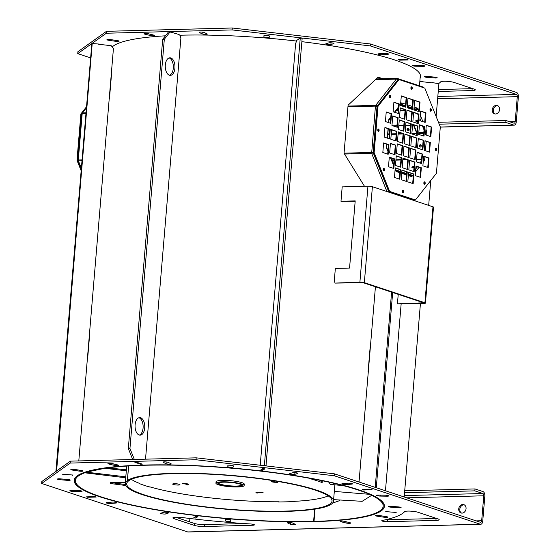 <?xml version="1.0" encoding="UTF-8"?>
<svg xmlns="http://www.w3.org/2000/svg" width="560" height="560" viewBox="0 0 560 560"><rect width="100%" height="100%" fill="white"/><g stroke="black" fill="none" stroke-linecap="round" stroke-linejoin="round"><path stroke-width="0.84" d="M189.63 521.871L189.91 518.49M404.551 492.716L474.852 490.861L482.86 493.521A1.953 1.078 -91.5 0 1 483.77 495.796L481.677 520.737A1.953 1.078 -91.5 0 1 480.655 522.333A1.953 1.078 -91.5 0 1 480.445 522.305L334.404 473.83L196.189 457.835L70.392 461.146L41.811 481.544L41.65 483.462L187.684 531.937A3.906 2.156 88.5 0 0 188.111 532L480.711 524.286A3.906 2.156 -91.5 0 1 480.284 524.223L334.243 475.748L196.028 459.753L70.231 463.071L41.65 483.462M466.06 508.704A4.389 3.591 108.4 0 1 461.02 512.967A4.389 3.591 108.4 0 1 458.997 507.668A4.389 3.591 108.4 0 1 463.785 504.63A4.389 3.591 108.4 0 1 466.06 508.704M404.712 490.791L475.013 488.943L483.021 491.603A3.906 2.156 -91.5 0 1 484.834 496.146L482.741 521.094A3.906 2.156 -91.5 0 1 480.711 524.286M461.573 513.093A4.389 3.591 108.4 0 1 460.068 508.025A4.389 3.591 108.4 0 1 464.303 504.861M175.616 517.223L194.334 523.432A7.322 1.197 -175.2 0 0 204.435 524.601L244.244 523.551M385.756 519.722A3.661 0.595 -175.2 0 0 387.597 519.771L436.079 518.497A7.322 1.197 -175.2 0 0 436.646 518.476M229.061 465.129A2.702 0.441 -175.2 0 0 232.183 465.395M226.548 519.337A2.702 0.441 -175.2 0 0 229.67 519.603M384.202 505.827A155.659 25.424 -175.2 0 0 384.37 505.379M74.361 479.353A155.659 25.424 -175.2 0 0 74.452 479.822M252.756 525.245A3.661 0.595 -175.2 0 0 254.401 524.888A3.661 0.595 -175.2 0 0 250.32 523.95A177.618 29.008 4.8 0 1 182.133 517.531A7.322 1.197 -175.2 0 0 172.9 517.916A7.322 1.197 -175.2 0 0 174.097 518.686L194.173 525.35A7.322 1.197 -175.2 0 0 204.274 526.519L252.756 525.245L252.84 524.258M387.436 521.696L435.918 520.415A7.322 1.197 -175.2 0 0 439.201 519.701A7.322 1.197 -175.2 0 0 438.004 518.924L417.928 512.26A7.322 1.197 -175.2 0 0 410.228 511.119A7.322 1.197 -175.2 0 0 404.607 511.665A177.618 29.008 4.8 0 1 382.277 520.471A3.661 0.595 -175.2 0 0 381.78 520.723A3.661 0.595 -175.2 0 0 383.677 521.409A3.661 0.595 -175.2 0 0 387.436 521.696L387.597 519.771M72.828 475.034L62.384 474.194L72.828 475.034M94.983 496.65L86.45 496.874L87.647 497.273L96.187 497.049L94.983 496.65M195.811 516.32L193.739 517.797L195.881 518.042L197.953 516.565L195.811 516.32M385.742 511.616L396.186 512.456L385.742 511.616M363.587 490L372.12 489.776L370.916 489.377L362.383 489.601L363.587 490L363.622 489.566M262.759 470.33L264.831 468.86L262.689 468.608L260.617 470.085L262.759 470.33L262.85 469.266M79.261 471.107A2.702 0.441 -175.2 0 0 83.006 471.009A2.702 0.441 -175.2 0 0 81.361 470.463L74.592 469.441A2.702 0.441 -175.2 0 0 70.84 469.532A2.702 0.441 -175.2 0 0 72.485 470.085L79.261 471.107L79.338 470.155M168.728 513.051A2.702 0.441 -175.2 0 0 168.945 512.897A2.702 0.441 -175.2 0 0 166.803 512.281A2.702 0.441 -175.2 0 0 163.765 512.295L160.895 513.177A2.702 0.441 -175.2 0 0 160.685 513.324A2.702 0.441 -175.2 0 0 162.827 513.94A2.702 0.441 -175.2 0 0 165.865 513.926L168.756 512.715M379.309 515.543A2.702 0.441 -175.2 0 0 375.564 515.641A2.702 0.441 -175.2 0 0 377.209 516.187L383.978 517.216A2.702 0.441 -175.2 0 0 387.723 517.118A2.702 0.441 -175.2 0 0 386.078 516.565L379.309 515.543M289.842 473.606A2.702 0.441 -175.2 0 0 289.625 473.753A2.702 0.441 -175.2 0 0 291.767 474.369A2.702 0.441 -175.2 0 0 294.805 474.355L297.675 473.473A2.702 0.441 -175.2 0 0 297.885 473.326A2.702 0.441 -175.2 0 0 295.743 472.71A2.702 0.441 -175.2 0 0 292.705 472.724L289.842 473.606M227.822 466.599A2.702 0.441 -175.2 0 0 230.489 467.264A2.702 0.441 -175.2 0 0 233.212 467.054A2.702 0.441 -175.2 0 0 233.212 467.047L233.268 465.843A2.702 0.441 -175.2 0 0 230.601 465.178A2.702 0.441 -175.2 0 0 227.878 465.395L227.822 466.599L227.927 465.318M67.508 480.347A2.702 0.441 -175.2 0 0 70.224 480.13A2.702 0.441 -175.2 0 0 67.55 479.465L60.193 478.856A2.702 0.441 -175.2 0 0 57.477 479.066A2.702 0.441 -175.2 0 0 60.151 479.738L67.508 480.347L67.578 479.465M230.748 520.051A2.702 0.441 -175.2 0 0 228.081 519.386A2.702 0.441 -175.2 0 0 225.358 519.603L225.302 520.807A2.702 0.441 -175.2 0 0 227.969 521.472A2.702 0.441 -175.2 0 0 230.692 521.255L230.748 520.051M391.062 506.303A2.702 0.441 -175.2 0 0 388.346 506.52A2.702 0.441 -175.2 0 0 391.02 507.185L398.377 507.801A2.702 0.441 -175.2 0 0 401.093 507.584A2.702 0.441 -175.2 0 0 398.419 506.912L391.062 506.303M113.855 465.255A2.702 0.441 -175.2 0 0 116.781 465.591A2.702 0.441 -175.2 0 0 118.468 465.325A2.702 0.441 -175.2 0 0 117.698 464.947L112.539 463.659A2.702 0.441 -175.2 0 0 109.613 463.323A2.702 0.441 -175.2 0 0 107.919 463.589A2.702 0.441 -175.2 0 0 108.696 463.967L113.855 465.255L113.96 464.016M115.927 503.048A2.702 0.441 -175.2 0 0 116.732 502.803A2.702 0.441 -175.2 0 0 115.094 502.25A2.702 0.441 -175.2 0 0 112.14 502.103L106.904 502.523A2.702 0.441 -175.2 0 0 106.099 502.768A2.702 0.441 -175.2 0 0 107.737 503.314A2.702 0.441 -175.2 0 0 110.691 503.468L115.927 503.048L115.976 502.425M344.715 521.402A2.702 0.441 -175.2 0 0 341.789 521.059A2.702 0.441 -175.2 0 0 340.102 521.325A2.702 0.441 -175.2 0 0 340.872 521.71L346.031 522.991A2.702 0.441 -175.2 0 0 348.957 523.334A2.702 0.441 -175.2 0 0 350.651 523.061A2.702 0.441 -175.2 0 0 349.874 522.683L344.715 521.402M342.643 483.609A2.702 0.441 -175.2 0 0 341.838 483.854A2.702 0.441 -175.2 0 0 343.476 484.4A2.702 0.441 -175.2 0 0 346.43 484.547L351.666 484.127A2.702 0.441 -175.2 0 0 352.471 483.882A2.702 0.441 -175.2 0 0 350.833 483.336A2.702 0.441 -175.2 0 0 347.879 483.189L342.643 483.609M168.259 462.399A2.702 0.441 -175.2 0 0 165.256 461.881A2.702 0.441 -175.2 0 0 163.058 462.133A2.702 0.441 -175.2 0 0 163.261 462.322L166.019 463.673A2.702 0.441 -175.2 0 0 169.015 464.184A2.702 0.441 -175.2 0 0 171.213 463.932A2.702 0.441 -175.2 0 0 171.017 463.743L168.259 462.399M71.54 490.469A2.702 0.441 -175.2 0 0 69.86 490.742A2.702 0.441 -175.2 0 0 73.57 491.456L80.381 491.561A2.702 0.441 -175.2 0 0 82.068 491.295A2.702 0.441 -175.2 0 0 78.358 490.574L71.54 490.469M290.311 524.251A2.702 0.441 -175.2 0 0 293.307 524.769A2.702 0.441 -175.2 0 0 295.505 524.517A2.702 0.441 -175.2 0 0 295.309 524.328L292.551 522.984A2.702 0.441 -175.2 0 0 289.555 522.466A2.702 0.441 -175.2 0 0 287.357 522.718A2.702 0.441 -175.2 0 0 287.553 522.907L290.311 524.251L290.458 522.543M387.03 496.181A2.702 0.441 -175.2 0 0 388.71 495.915A2.702 0.441 -175.2 0 0 385 495.194L378.189 495.089A2.702 0.441 -175.2 0 0 376.502 495.355A2.702 0.441 -175.2 0 0 380.212 496.076L387.03 496.181L387.093 495.369M315.196 521.591A155.659 25.424 -175.2 0 0 384.398 506.352A155.659 25.424 -175.2 0 0 231.413 467.992A155.659 25.424 -175.2 0 0 74.172 480.298A155.659 25.424 -175.2 0 0 154.329 509.537A155.659 25.424 -175.2 0 0 313.775 521.626L315.203 521.542M142.324 464.135L136.717 462.273L134.89 462.322L140.497 464.184L142.324 464.135M474.852 490.861L475.013 488.943M70.392 461.146L70.231 463.071M196.189 457.835L196.028 459.753M334.404 473.83L334.243 475.748M72.415 474.985L72.387 475.349M87.689 496.846L87.647 497.273M195.972 516.978L195.881 518.042M395.773 512.407L395.738 512.771M140.553 463.547L140.497 464.184M314.16 521.423L314.146 521.57A155.414 25.382 4.8 0 1 154.714 509.558A155.414 25.382 4.8 0 1 74.41 480.319A155.414 25.382 4.8 0 1 231.406 468.034A155.414 25.382 4.8 0 1 384.16 506.331A155.414 25.382 4.8 0 1 314.559 521.556L314.02 521.381L315.056 509.103M111.279 74.151A155.414 25.382 -175.2 0 1 111.538 73.969L109.48 98.434A155.414 25.382 -175.2 0 0 109.221 98.616M89.502 333.473A155.414 25.382 -175.2 0 1 89.761 333.291L87.71 357.756A155.414 25.382 -175.2 0 0 87.451 357.938M291.424 93.646A155.414 25.382 -175.2 0 0 291.375 93.639L293.433 69.174A155.414 25.382 -175.2 0 1 293.475 69.174M269.647 352.968A155.414 25.382 -175.2 0 0 269.598 352.961L271.656 328.496A155.414 25.382 -175.2 0 1 271.705 328.503M368.277 371.924A155.414 25.382 -175.2 0 0 368.081 371.861L370.132 347.396A155.414 25.382 -175.2 0 1 370.335 347.459M383.376 78.729A155.414 25.382 -175.2 0 0 377.972 77.259L348.089 105.196L344.05 153.279L364.483 186.291M156.982 322.728L154.931 347.193A155.414 25.382 -175.2 0 0 154.924 347.193M178.759 63.406L176.708 87.871A155.414 25.382 -175.2 0 0 176.701 87.871M314.643 509.166L313.614 521.388A154.441 25.221 4.8 0 1 155.183 509.453A154.441 25.221 4.8 0 1 75.383 480.403A154.441 25.221 4.8 0 1 231.392 468.188A154.441 25.221 4.8 0 1 383.187 506.247A154.441 25.221 4.8 0 1 314.02 521.381M271.691 328.664A154.441 25.221 -175.2 0 0 271.642 328.657L269.612 352.961M382.557 78.75A154.441 25.221 -175.2 0 0 377.79 77.448M313.614 521.388L314.146 521.57M90.636 57.911L77.742 53.627L106.33 33.236L232.127 29.918L370.342 45.913L516.376 94.388A1.953 1.078 -91.5 0 1 517.286 96.663L515.193 121.611A1.953 1.078 -91.5 0 1 514.171 123.207A1.953 1.078 -91.5 0 1 513.961 123.172L505.946 120.512L438.459 122.29M492.261 109.767A4.389 3.591 108.4 0 1 497.301 105.504A4.389 3.591 108.4 0 1 499.324 110.803A4.389 3.591 108.4 0 1 494.536 113.841A4.389 3.591 108.4 0 1 492.261 109.767M77.742 53.627L77.903 51.709L106.491 31.318L232.288 28L370.503 43.995L516.537 92.47A3.906 2.156 -91.5 0 1 518.35 97.02L516.257 121.961A3.906 2.156 -91.5 0 1 514.227 125.153A3.906 2.156 -91.5 0 1 513.8 125.09L505.785 122.43L439.215 124.187M495.089 113.967A4.389 3.591 108.4 0 1 493.332 110.124A4.389 3.591 108.4 0 1 497.819 105.728M438.627 83.622A177.618 29.008 -175.2 0 0 440.699 81.83A7.322 1.197 4.8 0 1 446.327 81.284A7.322 1.197 4.8 0 1 454.02 82.425L474.096 89.089A7.322 1.197 4.8 0 1 475.3 89.866A7.322 1.197 4.8 0 1 472.01 90.58L438.242 91.469M296.877 40.271L299.173 38.822M398.482 59.766L407.015 59.542L408.212 59.941L399.679 60.165L398.482 59.766M421.96 81.69L431.998 82.824M98.609 44.268L108.647 45.402M269.304 37.219L269.304 37.219A2.702 0.441 4.8 0 1 266.581 37.436A2.702 0.441 4.8 0 1 263.914 36.771L263.97 35.567A2.702 0.441 4.8 0 1 263.97 35.56A2.702 0.441 4.8 0 1 266.693 35.35A2.702 0.441 4.8 0 1 269.36 36.015L269.304 37.219M427.119 77.357A2.702 0.441 4.8 0 1 424.438 76.685A2.702 0.441 4.8 0 1 427.154 76.475L434.511 77.084A2.702 0.441 4.8 0 1 437.185 77.749A2.702 0.441 4.8 0 1 434.469 77.966L427.119 77.357L427.189 76.475M117.453 40.628A2.702 0.441 4.8 0 1 119.098 41.181A2.702 0.441 4.8 0 1 115.353 41.272L108.584 40.25A2.702 0.441 4.8 0 1 106.939 39.704A2.702 0.441 4.8 0 1 110.684 39.606L117.453 40.628M330.897 44.52A2.702 0.441 4.8 0 1 327.866 44.534A2.702 0.441 4.8 0 1 325.724 43.918A2.702 0.441 4.8 0 1 325.934 43.771L328.797 42.889A2.702 0.441 4.8 0 1 331.835 42.875A2.702 0.441 4.8 0 1 333.977 43.491A2.702 0.441 4.8 0 1 333.767 43.645L330.897 44.52L331.044 42.805M207.109 33.915A2.702 0.441 4.8 0 1 207.312 34.097A2.702 0.441 4.8 0 1 205.114 34.349A2.702 0.441 4.8 0 1 202.118 33.838L199.353 32.487A2.702 0.441 4.8 0 1 199.157 32.298A2.702 0.441 4.8 0 1 201.355 32.053A2.702 0.441 4.8 0 1 204.351 32.564L207.109 33.915M416.304 66.241A2.702 0.441 4.8 0 1 412.601 65.527A2.702 0.441 4.8 0 1 414.281 65.254L421.099 65.359A2.702 0.441 4.8 0 1 424.802 66.08A2.702 0.441 4.8 0 1 423.122 66.346L416.304 66.241L416.388 65.289M144.788 34.139A2.702 0.441 4.8 0 1 144.011 33.754A2.702 0.441 4.8 0 1 145.705 33.488A2.702 0.441 4.8 0 1 148.631 33.824L153.79 35.112A2.702 0.441 4.8 0 1 154.567 35.49A2.702 0.441 4.8 0 1 152.873 35.756A2.702 0.441 4.8 0 1 149.947 35.42L144.788 34.139L144.844 33.509M383.978 53.354A2.702 0.441 4.8 0 1 386.925 53.501A2.702 0.441 4.8 0 1 388.563 54.047A2.702 0.441 4.8 0 1 387.758 54.292L382.522 54.712A2.702 0.441 4.8 0 1 379.568 54.565A2.702 0.441 4.8 0 1 377.93 54.019A2.702 0.441 4.8 0 1 378.735 53.774L383.978 53.354M112.224 46.921A155.659 25.424 4.8 0 1 165.438 35.812M179.844 35.224A155.659 25.424 4.8 0 1 296.275 41.02M301.875 41.678A155.659 25.424 4.8 0 1 420.497 76.517A155.659 25.424 4.8 0 1 420.133 77.917M172.025 32.459L178.318 34.307M472.745 88.641A7.322 1.197 4.8 0 1 472.171 88.662L438.403 89.551M268.275 35.567A2.702 0.441 4.8 0 1 265.16 35.294M420.462 75.551A155.659 25.424 4.8 0 1 420.294 75.999M505.946 120.512L505.785 122.43M370.342 45.913L370.503 43.995M232.127 29.918L232.288 28M106.33 33.236L106.491 31.318M399.679 60.165L399.714 59.738M172.977 32.494L168.525 31.885L162.687 39.312L128.324 448.518L132.636 459.319L133.168 459.494M139.321 435.064A8.785 4.858 88.5 0 0 143.136 426.426A8.785 4.858 88.5 0 0 139.006 417.795A8.785 4.858 88.5 0 0 138.866 417.753M169.533 75.271A8.785 4.858 88.5 0 0 173.348 66.633A8.785 4.858 88.5 0 0 169.218 58.002A8.785 4.858 88.5 0 0 169.078 57.953M145.523 459.172L180.901 37.87L179.767 35.028L178.325 34.272M170.149 31.843L164.311 39.27L129.948 448.476L134.26 459.277L134.792 459.452M140.63 417.753A8.785 4.858 88.5 0 0 139.671 417.606A8.785 4.858 88.5 0 0 135.051 426.51A8.785 4.858 88.5 0 0 140.133 435.162A8.785 4.858 88.5 0 0 144.76 427.119A8.785 4.858 88.5 0 0 140.63 417.753M170.842 57.953A8.785 4.858 88.5 0 0 169.883 57.813A8.785 4.858 88.5 0 0 165.263 66.717A8.785 4.858 88.5 0 0 170.345 75.369A8.785 4.858 88.5 0 0 174.972 67.326A8.785 4.858 88.5 0 0 170.842 57.953M132.636 459.319L134.26 459.277M128.324 448.518L129.948 448.476M162.687 39.312L164.311 39.27M99.141 44.072L92.211 43.533L56.588 470.995M56.322 470.967L55.923 471.247L91.819 43.813L92.211 43.533M78.799 460.929L113.442 48.412L111.258 45.738L108.661 45.171M196.742 516.425L195.895 517.034L194.957 516.929M432.019 82.593L438.9 83.65L436.142 116.487M430.766 180.481L428.68 205.394M420.434 303.52L404.194 496.993M422.492 81.494L419.832 81.459M298.851 38.787L300.258 38.045L302.162 38.269L265.979 465.913M300.258 38.045L264.369 465.479L266.273 465.703M261.835 469.217L262.773 469.322L263.62 468.72M260.218 465.241L295.624 43.61L296.891 40.124M359.037 482.006L375.431 286.776M391.601 292.145L375.228 487.13L376.299 487.487L375.613 487.508M392.672 292.502L376.299 487.487M375.228 487.13L374.542 487.151M397.432 303.835L424.004 303.422A3.22 0.525 -175.2 0 0 425.446 303.107A3.22 0.525 -175.2 0 0 424.921 302.771L364.343 282.66A3.22 0.525 -175.2 0 0 359.898 282.149L334.936 283.094L363.125 282.695L423.703 302.799L397.432 303.835L398.23 294.35M425.446 303.107L433.503 207.165A3.22 0.525 -175.2 0 0 432.978 206.822L372.4 186.718A3.22 0.525 -175.2 0 0 367.955 186.2L342.188 186.879L340.984 201.271L355.18 201.187M340.984 201.271L355.208 200.9L349.566 268.058L335.342 268.436L334.138 282.828M414.666 200.403A1.169 0.812 -141.8 0 0 414.771 200.298A1.169 0.812 -141.8 0 0 414.89 200.011M424.053 183.96A1.218 0.672 88.5 0 0 424.004 182.273A1.218 0.672 -91.5 0 1 424.053 183.96M435.554 150.192A1.218 0.672 88.5 0 0 435.512 148.505A1.218 0.672 -91.5 0 1 435.715 149.583A1.218 0.672 -91.5 0 1 435.554 150.192M376.397 78.911L396.907 78.372A1.169 0.959 -71.6 0 1 397.18 78.414L423.241 87.066A1.169 0.959 108.4 0 1 423.829 87.794M430.192 110.824A1.218 0.672 88.5 0 0 430.15 109.137A1.218 0.672 -91.5 0 1 430.353 110.215A1.218 0.672 -91.5 0 1 430.192 110.824M397.831 79.863L397.782 79.499A1.169 0.959 -71.6 0 0 397.18 78.414M397.299 79.513A0.588 0.476 -71.6 0 0 396.858 78.946L396.802 78.932A1.169 0.651 88.5 0 0 396.676 78.911A1.169 0.651 88.5 0 0 396.319 79.114A1.169 0.812 38.2 0 1 397.684 80.052L377.055 106.295A1.169 0.812 -141.8 0 0 375.697 105.357A1.169 0.651 88.5 0 0 375.438 106.113L377.055 106.295L398.048 79.583L397.299 79.513M411.103 88.921A1.218 0.672 88.5 0 0 411.061 87.234A1.218 0.672 -91.5 0 1 411.103 88.921M376.495 106.176A0.588 0.406 -141.8 0 0 375.886 105.84L375.697 105.357L396.319 79.114L375.676 79.66M389.473 97.307A1.218 0.672 88.5 0 0 389.431 95.62A1.218 0.672 -91.5 0 1 389.634 96.698A1.218 0.672 -91.5 0 1 389.473 97.307M344.575 154.042L371.665 153.328A1.169 0.539 -21.8 0 0 373.163 152.635L371.546 152.446A1.169 0.651 88.5 0 0 371.665 153.328L375.438 106.113L347.949 106.834M388.472 192.052A1.169 0.959 -71.6 0 0 388.654 191.457L373.163 152.635L371.868 152.558M377.972 131.075A1.218 0.672 88.5 0 0 377.923 129.388A1.218 0.672 -91.5 0 1 377.972 131.075M415.429 199.997L436.422 173.285L440.314 126.945L424.823 88.123L399.028 79.562L378.028 106.274L374.136 152.607L389.634 191.429L415.429 199.997L388.654 191.457A1.169 0.539 158.2 0 1 388.052 191.912M371.931 152.992L373.163 152.635L377.055 106.295L373.163 152.635L388.654 191.457L414.722 200.109A1.169 0.959 108.4 0 1 414.533 200.704M383.334 170.443A1.218 0.672 88.5 0 0 383.285 168.756A1.218 0.672 -91.5 0 1 383.334 170.443M402.423 192.346A1.218 0.672 88.5 0 0 402.374 190.659A1.218 0.672 -91.5 0 1 402.423 192.346M401.275 103.852L402.297 103.11L405.608 104.209M416.479 109.998L417.865 109.032L418.747 111.244M417.886 121.499A1.218 0.847 38.2 0 1 416.353 120.176M413.427 174.545L412.23 176.064L410.851 175.161M412.811 167.818A1.218 0.567 158.2 0 1 413.693 167.468M399.854 172.711L396.543 171.612L395.955 170.583L395.864 171.164M399.931 171.85L395.647 170.632M412.153 167.804A1.218 0.567 158.2 0 1 414.064 166.971A1.218 0.567 158.2 0 0 412.237 167.671A1.218 0.567 158.2 0 0 412.153 167.804M417.858 121.786A1.218 0.847 38.2 0 1 416.591 121.436A1.218 0.847 38.2 0 1 416.129 120.267A1.218 0.847 38.2 0 0 416.171 120.855A1.218 0.847 38.2 0 0 417.858 121.786M401.163 104.265A1.169 0.651 -91.5 0 1 401.177 104.272L405.482 105.7L401.513 104.384L401.562 103.803M414.099 107.023L416.934 107.968L415.576 109.046L413.973 108.514L415.912 109.158A1.169 0.651 -91.5 0 1 416.339 109.648L416.843 110.915L416.801 109.83M408.415 174.671L410.34 175.308L411.761 176.666L412.23 176.064L411.306 175.308M387.933 151.284L386.547 148.323L386.771 144.151M395.185 168.777L395.619 170.548L395.136 169.344M423.346 160.335L424.151 160.909L423.199 162.12M425.95 129.304L426.657 131.061L425.782 131.341M416.542 110.159L417.865 109.032L417.515 108.157L417.025 108.171L417.375 109.046M401.513 104.384L402.297 103.11L401.716 102.914L400.533 105.105M388.836 119.539L390.831 116.767M388.976 119.364L388.78 122.668M411.747 176.078L411.383 176.54M424.914 156.807L424.704 159.271L424.221 159.285L423.885 160.629M426.237 131.243L426.426 132.986L426.916 132.972L426.72 135.261M399.028 79.562L398.538 79.576L377.545 106.281L373.653 152.621L389.144 191.443L373.653 152.621L377.545 106.281L398.538 79.576L398.048 79.583M416.934 107.968L417.515 108.157M426.657 131.061L426.916 132.972L425.257 133.308M423.486 158.683L424.704 159.271L424.151 160.909M396.543 171.612L395.619 170.548M402.612 190.358A1.218 0.672 -91.5 0 1 403.074 191.485A1.218 0.672 -91.5 0 1 402.668 192.633A1.218 0.672 88.5 0 0 403.074 191.485A1.218 0.672 88.5 0 0 402.612 190.358M383.523 168.455A1.218 0.672 -91.5 0 1 383.985 169.582A1.218 0.672 -91.5 0 1 383.586 170.73A1.218 0.672 88.5 0 0 383.985 169.582A1.218 0.672 88.5 0 0 383.523 168.455M378.161 129.087A1.218 0.672 -91.5 0 1 378.623 130.214A1.218 0.672 -91.5 0 1 378.224 131.362A1.218 0.672 88.5 0 0 378.623 130.214A1.218 0.672 88.5 0 0 378.161 129.087M424.242 181.972A1.218 0.672 -91.5 0 1 424.704 183.099A1.218 0.672 -91.5 0 1 424.305 184.247A1.218 0.672 88.5 0 0 424.704 183.099A1.218 0.672 88.5 0 0 424.242 181.972M411.299 86.933A1.218 0.672 -91.5 0 1 411.754 88.06A1.218 0.672 -91.5 0 1 411.355 89.208A1.218 0.672 88.5 0 0 411.754 88.06A1.218 0.672 88.5 0 0 411.299 86.933M430.836 110.201A1.218 0.672 -91.5 0 1 430.444 111.111A1.218 0.672 88.5 0 0 430.843 109.963A1.218 0.672 88.5 0 0 430.381 108.836A1.218 0.672 -91.5 0 1 430.836 110.201M436.198 149.569A1.218 0.672 -91.5 0 1 435.806 150.479A1.218 0.672 88.5 0 0 436.205 149.331A1.218 0.672 88.5 0 0 435.743 148.204A1.218 0.672 -91.5 0 1 436.198 149.569M390.117 96.684A1.218 0.672 -91.5 0 1 389.725 97.594A1.218 0.672 88.5 0 0 390.124 96.446A1.218 0.672 88.5 0 0 389.662 95.319A1.218 0.672 -91.5 0 1 390.117 96.684M378.028 106.274L377.055 106.295M374.136 152.607L373.163 152.635M389.634 191.429L388.654 191.457M424.62 160.307L424.13 160.321M424.221 159.285L423.451 158.662M427 131.936L426.517 131.943M420.259 147.119A1.218 0.994 108.4 0 1 420.98 144.935M420.077 147.119A1.218 0.994 108.4 0 1 420.833 144.83A1.218 0.994 108.4 0 0 420.077 147.119M419.279 145.95A1.218 0.994 108.4 0 1 420.679 144.767A1.218 0.994 108.4 0 1 419.916 147.077A1.218 0.994 108.4 0 1 419.279 145.95M408.457 174.146L410.466 174.797L411.614 173.46M413.259 171.367L413.749 170.737M415.828 168.091L417.06 166.53M419.825 163.009L421.435 160.965M414.05 167.167A1.218 0.567 158.2 0 1 412.86 167.811A1.218 0.567 158.2 0 1 411.929 167.615A1.218 0.567 158.2 0 1 412.048 167.188A1.218 0.567 158.2 0 1 413.084 166.558A1.218 0.567 158.2 0 1 414.099 166.586M421.365 161.777L420.28 163.163L421.365 161.777M417.515 166.677L415.765 168.903L417.515 166.677M411.11 174.825L410.837 175.175A1.169 0.651 -91.5 0 1 410.508 175.378M395.626 169.876L399.973 171.325M401.786 171.927L406.651 173.544M423.78 133L418.768 133.133M423.808 132.671L418.796 132.804M416.941 132.734L413.945 125.216L413.679 125.545L416.731 133.182L411.887 133.308M413.679 125.545L412.538 125.573M410.676 125.622L405.657 125.755M403.795 125.804L398.783 125.937M396.921 125.986L393.631 126.07M409.108 129.528A1.218 0.847 38.2 0 1 409.052 130.305A1.218 0.847 38.2 0 1 407.568 130.214A1.218 0.847 38.2 0 1 407.134 128.8A1.218 0.847 38.2 0 1 408.163 128.632A1.218 0.847 38.2 0 1 409.108 129.528M413.945 125.216L412.566 125.251M410.704 125.3L405.685 125.433M403.823 125.482L398.811 125.615M396.942 125.664L392.721 125.769M409.15 130.116A1.218 0.847 38.2 0 1 407.834 129.885A1.218 0.847 38.2 0 1 407.295 128.653A1.218 0.847 38.2 0 0 407.834 129.885A1.218 0.847 38.2 0 0 409.15 130.116M386.512 147.245L386.911 148.253M405.433 106.274L401.128 104.846L400.505 105.427M398.419 108.073L395.017 112.413M390.74 117.852L388.815 120.351M416.388 110.768L415.863 109.739L413.924 109.095M412.111 108.493L407.246 106.876M407.295 106.302L412.16 107.919L407.295 106.302M424.039 129.934L422.45 125.951M420.413 120.841L419.902 119.574M418.369 115.724L417.606 113.813M423.815 132.587L418.803 132.72M417.844 121.961A1.218 0.847 38.2 0 1 416.822 122.066A1.218 0.847 38.2 0 1 415.912 121.191A1.218 0.847 38.2 0 1 415.968 120.407A1.218 0.847 38.2 0 1 416.962 120.232A1.218 0.847 38.2 0 1 417.921 121.086M418.061 113.96L418.439 114.912L418.061 113.96M419.972 118.762L420.861 120.988L419.972 118.762M422.905 126.105L424.109 129.122L422.905 126.105M409.185 129.871A1.218 0.847 38.2 0 1 408.093 129.556A1.218 0.847 38.2 0 1 407.526 128.569M389.837 97.65A1.218 0.672 88.5 0 0 389.97 97.671A1.218 0.672 88.5 0 0 390.614 96.432A1.218 0.672 88.5 0 0 389.907 95.235A1.218 0.672 88.5 0 0 389.263 96.348A1.218 0.672 88.5 0 0 389.837 97.65M402.787 192.689A1.218 0.672 88.5 0 0 402.92 192.71A1.218 0.672 88.5 0 0 403.557 191.471A1.218 0.672 88.5 0 0 402.85 190.274A1.218 0.672 88.5 0 0 402.213 191.387A1.218 0.672 88.5 0 0 402.787 192.689M383.698 170.786A1.218 0.672 88.5 0 0 383.831 170.807A1.218 0.672 88.5 0 0 384.475 169.568A1.218 0.672 88.5 0 0 383.768 168.371A1.218 0.672 88.5 0 0 383.124 169.484A1.218 0.672 88.5 0 0 383.698 170.786M378.539 129.024A1.218 0.672 88.5 0 0 378.406 129.003A1.218 0.672 88.5 0 0 377.762 130.242A1.218 0.672 88.5 0 0 378.469 131.439A1.218 0.672 88.5 0 0 379.113 130.326A1.218 0.672 88.5 0 0 378.539 129.024M424.62 181.902A1.218 0.672 88.5 0 0 424.487 181.881A1.218 0.672 88.5 0 0 423.843 183.12A1.218 0.672 88.5 0 0 424.55 184.324A1.218 0.672 88.5 0 0 425.194 183.204A1.218 0.672 88.5 0 0 424.62 181.902M411.67 86.863A1.218 0.672 88.5 0 0 411.537 86.842A1.218 0.672 88.5 0 0 410.893 88.081A1.218 0.672 88.5 0 0 411.6 89.285A1.218 0.672 88.5 0 0 412.244 88.165A1.218 0.672 88.5 0 0 411.67 86.863M430.759 108.766A1.218 0.672 88.5 0 0 430.626 108.745A1.218 0.672 88.5 0 0 429.982 109.984A1.218 0.672 88.5 0 0 430.689 111.188A1.218 0.672 88.5 0 0 431.333 110.068A1.218 0.672 88.5 0 0 430.759 108.766M436.121 148.134A1.218 0.672 88.5 0 0 435.988 148.113A1.218 0.672 88.5 0 0 435.344 149.352A1.218 0.672 88.5 0 0 436.051 150.556A1.218 0.672 88.5 0 0 436.695 149.436A1.218 0.672 88.5 0 0 436.121 148.134M429.051 151.956L429.842 142.527L424.977 140.91M427.756 167.44L428.547 158.011L423.675 156.401M423.528 135.996L424.319 126.574L419.454 124.957M421.225 163.478L422.016 154.049L417.144 152.439M422.38 149.737L423.171 140.315L418.299 138.698M420.07 177.212L420.861 167.79L415.989 166.173M388.99 138.656L389.781 129.234L384.916 127.617M387.688 154.14L388.479 144.718L383.614 143.101M396.823 127.134L397.614 117.705L392.742 116.095M394.513 154.609L395.304 145.187L390.439 143.57M395.668 140.875L396.459 131.446L391.594 129.829M393.358 168.35L394.149 158.928L389.284 157.311M418.719 111.538L419.51 102.116L414.645 100.499M417.711 123.536L418.502 114.107L413.637 112.497M416.71 135.527L417.501 126.105L412.629 124.488M415.702 147.518L416.493 138.096L411.621 136.479M414.694 159.516L415.485 150.087L410.613 148.47M413.686 171.507L414.477 162.085L409.605 160.468M412.678 183.498L413.469 174.076L408.604 172.459M405.363 107.107L406.161 97.685L401.289 96.068M404.362 119.105L405.153 109.676L400.281 108.059M403.354 131.096L404.145 121.667L399.273 120.057M402.346 143.087L403.137 133.665L398.265 132.048M401.338 155.078L402.129 145.656L397.264 144.039M400.33 167.076L401.121 157.647L396.256 156.037M399.322 179.067L400.113 169.645L395.248 168.028M412.041 109.326L412.832 99.904L407.967 98.287M411.033 121.317L411.831 111.895L406.959 110.278M410.032 133.308L410.823 123.886L405.951 122.269M409.024 145.306L409.815 135.877L404.943 134.267M408.016 157.297L408.807 147.875L403.935 146.258M407.008 169.288L407.799 159.866L402.934 158.249M406 181.286L406.791 171.857L401.926 170.24M430.353 136.465L431.144 127.043L426.279 125.426M390.292 123.172L391.083 113.743L386.211 112.133M424.683 122.262L425.474 112.833L420.609 111.216M397.978 113.393L398.769 103.971L393.897 102.354M424.991 140.742L424.186 150.339L429.527 152.11L430.332 142.513L424.991 140.742M423.689 156.226L422.884 165.823L428.225 167.594L429.03 158.004L423.689 156.226M419.468 124.789L418.663 134.379L424.004 136.157L424.809 126.56L419.468 124.789M417.158 152.264L416.353 161.861L421.694 163.632L422.499 154.042L417.158 152.264M418.313 138.53L417.508 148.12L422.849 149.891L423.654 140.301L418.313 138.53M416.01 166.005L415.198 175.602L420.546 177.373L421.351 167.776L416.01 166.005M390.271 129.22L384.93 127.442L384.125 137.039L389.466 138.81L390.271 129.22L389.781 129.234M388.969 144.704L383.628 142.933L382.823 152.523L388.164 154.301L388.969 144.704L388.479 144.718M398.104 117.698L392.756 115.92L391.951 125.517L397.292 127.288L398.104 117.698L397.614 117.705M395.794 145.173L390.453 143.402L389.648 152.992L394.989 154.77L395.794 145.173L395.304 145.187M396.949 131.432L391.608 129.661L390.796 139.258L396.144 141.029L396.949 131.432L396.459 131.446M394.639 158.914L389.298 157.136L388.493 166.733L393.834 168.504L394.639 158.914L394.149 158.928M420 102.102L414.659 100.331L413.854 109.928L419.195 111.699L420 102.102L419.51 102.116M418.992 114.1L413.651 112.322L412.846 121.919L418.187 123.69L418.992 114.1L418.502 114.107M417.984 126.091L412.643 124.32L411.838 133.91L417.179 135.688L417.984 126.091L417.501 126.105M416.976 138.082L411.635 136.311L410.83 145.908L416.171 147.679L416.976 138.082L416.493 138.096M415.975 150.073L410.627 148.302L409.822 157.899L415.163 159.67L415.975 150.073L415.485 150.087M414.967 162.071L409.626 160.3L408.814 169.89L414.162 171.661L414.967 162.071L414.477 162.085M413.959 174.062L408.618 172.291L407.813 181.881L413.154 183.659L413.959 174.062L413.469 174.076M406.644 97.671L401.303 95.9L400.498 105.49L405.839 107.268L406.644 97.671L406.161 97.685M405.636 109.662L400.295 107.891L399.49 117.488L404.831 119.259L405.636 109.662L405.153 109.676M404.628 121.66L399.287 119.882L398.482 129.479L403.823 131.25L404.628 121.66L404.145 121.667M403.627 133.651L398.279 131.88L397.474 141.47L402.815 143.248L403.627 133.651L403.137 133.665M402.619 145.642L397.278 143.871L396.473 153.468L401.814 155.239L402.619 145.642L402.129 145.656M401.611 157.64L396.27 155.862L395.465 165.459L400.806 167.23L401.611 157.64L401.121 157.647M400.603 169.631L395.262 167.86L394.457 177.45L399.798 179.221L400.603 169.631L400.113 169.645M413.322 99.89L407.981 98.112L407.176 107.709L412.517 109.48L413.322 99.89L412.832 99.904M412.314 111.881L406.973 110.11L406.168 119.7L411.509 121.478L412.314 111.881L411.831 111.895M411.306 123.872L405.965 122.101L405.16 131.698L410.501 133.469L411.306 123.872L410.823 123.886M410.298 135.87L404.957 134.092L404.152 143.689L409.493 145.46L410.298 135.87L409.815 135.877M409.297 147.861L403.949 146.09L403.144 155.68L408.492 157.458L409.297 147.861L408.807 147.875M408.289 159.852L402.948 158.081L402.143 167.678L407.484 169.449L408.289 159.852L407.799 159.866M407.281 171.843L401.94 170.072L401.135 179.669L406.476 181.44L407.281 171.843L406.791 171.857M425.488 134.855L430.829 136.626L431.634 127.029L426.293 125.258L425.488 134.855M390.761 123.326L391.573 113.736L386.225 111.958L385.42 121.555L390.761 123.326M419.818 120.645L425.159 122.416L425.964 112.819L420.623 111.048L419.818 120.645M398.447 113.554L399.252 103.957L393.911 102.186L393.106 111.776L398.447 113.554M429.842 142.527L430.332 142.513M428.547 158.011L429.03 158.004M424.319 126.574L424.809 126.56M422.016 154.049L422.499 154.042M423.171 140.315L423.654 140.301M420.861 167.79L421.351 167.776M431.144 127.043L431.634 127.029M391.083 113.743L391.573 113.736M425.474 112.833L425.964 112.819M398.769 103.971L399.252 103.957M81.998 160.783L78.414 160.881A1.169 0.651 -91.5 0 1 78.295 160.006L77.959 160.244A1.169 0.539 -21.8 0 0 77.847 160.65A1.169 0.539 -21.8 0 0 78.414 160.881L81.368 168.273M77.959 160.244L77.476 160.258L81.249 169.708L77.476 160.258L81.368 113.918L77.476 160.258L76.986 160.265L80.878 113.932L86.534 106.736M81.851 113.904L82.187 113.666A1.169 0.651 -91.5 0 1 82.446 112.91A1.169 0.812 -141.8 0 0 81.907 113.155A1.169 0.812 -141.8 0 0 81.795 113.701M80.878 113.932L81.809 113.358L81.648 113.911M81.158 170.723L76.986 160.265M293.426 69.335L291.389 93.639M186.536 484.722L188.496 484.512A3.22 0.525 -175.2 0 0 188.566 484.414A3.22 0.525 -175.2 0 0 186.004 483.679L183.134 483.595L185.71 483.889L187.103 484.295L186.55 484.554M256.459 492.373L255.927 492.751L257.355 492.919L259.952 492.485L262.528 492.779L260.253 492.275A3.22 0.525 -175.2 0 0 256.459 492.373M273.777 481.208L271.81 481.418A3.22 0.525 -175.2 0 0 271.747 481.516A3.22 0.525 -175.2 0 0 274.309 482.244L277.172 482.335L273.203 481.635L273.784 481.11M293.972 501.55L293.909 501.361A102.788 16.786 -175.2 0 0 328.195 495.859M316.001 480.431A103.992 16.982 -175.2 0 0 311.794 479.136L311.731 479.136M131.341 479.332A102.788 16.786 -175.2 0 0 139.825 483.525L139.454 483.616M149.002 486.829L149.975 486.899A102.788 16.786 -175.2 0 0 278.467 501.767L279.566 501.949M179.354 484.302A3.661 0.595 -175.2 0 0 175.287 483.721A3.661 0.595 -175.2 0 0 172.662 484.078A3.661 0.595 -175.2 0 0 176.26 484.981A3.661 0.595 -175.2 0 0 179.956 484.687A3.661 0.595 -175.2 0 0 179.354 484.302M244.132 485.59L244.258 484.148A14.154 2.31 -175.2 0 0 241.941 482.65A14.154 2.31 -175.2 0 0 226.205 480.417A14.154 2.31 -175.2 0 0 216.055 481.782L215.936 483.217A14.154 2.31 4.8 0 1 230.23 482.097A14.154 2.31 4.8 0 1 244.132 485.59A14.154 2.31 4.8 0 1 243.782 486.038A14.154 2.31 4.8 0 1 228.361 486.57A14.154 2.31 4.8 0 1 215.936 483.217M274.085 481.145L272.461 480.956L271.677 481.516A2.534 0.413 -175.2 0 0 271.621 481.593A2.534 0.413 -175.2 0 0 273.637 482.167L277.781 482.37L273.434 481.628L274.085 481.145M263.06 492.877L259.581 492.198A2.534 0.413 -175.2 0 0 256.592 492.275L255.808 492.835L257.425 493.024L258.034 492.59L263.081 492.604M186.228 484.785L187.845 484.974L188.636 484.407A2.534 0.413 -175.2 0 0 188.685 484.337A2.534 0.413 -175.2 0 0 186.669 483.756L182.525 483.56L186.872 484.295L186.228 484.785M321.146 482.216L321.265 480.802A103.992 16.982 -175.2 0 0 319.781 480.249M311.829 478.709L311.794 479.136M218.176 482.993A12.201 1.995 -175.2 0 0 218.071 483.07A12.201 1.995 -175.2 0 0 229.866 486.388A12.201 1.995 -175.2 0 0 242.053 485.079A12.201 1.995 -175.2 0 0 230.468 482.44A12.201 1.995 -175.2 0 0 218.176 482.993M218.421 482.86A11.711 1.911 -175.2 0 0 218.407 482.944A11.711 1.911 -175.2 0 0 229.915 485.828A11.711 1.911 -175.2 0 0 241.745 484.904A11.711 1.911 -175.2 0 0 241.738 484.82M128.639 465.955L127.407 480.543L128.842 480.711A103.033 16.828 4.8 0 1 240.583 476.497A103.033 16.828 4.8 0 1 332.038 500.99A103.033 16.828 4.8 0 1 227.955 509.138A103.033 16.828 4.8 0 1 126.693 483.742A103.033 16.828 4.8 0 1 128.793 480.746L127.358 480.578A104.496 17.066 -175.2 0 0 125.237 483.623A104.496 17.066 -175.2 0 0 227.934 509.376A104.496 17.066 -175.2 0 0 333.494 501.109A104.496 17.066 -175.2 0 0 240.744 476.273A104.496 17.066 -175.2 0 0 127.407 480.543M128.59 465.955L127.358 480.578M311.493 478.646L311.458 479.052A104.496 17.066 -175.2 0 1 322.14 482.601L322.273 481.019A104.496 17.066 -175.2 0 0 320.789 480.452M278.159 501.767L278.145 501.956A103.033 16.828 4.8 0 0 294.399 501.529L294.42 501.333M139.391 483.357L139.37 483.581A103.033 16.828 4.8 0 0 150.052 487.13L150.073 486.927M322.273 481.019L321.244 481.04M126.658 466.69L126.791 469.861L107.849 467.852M126.637 466.69L126.616 467.138M126.791 469.861L126.7 470.82L104.636 468.293M125.804 476.833L86.562 472.185M87.192 471.989L104.699 468.307M125.72 477.792L84.784 472.801M125.293 484.491L110.369 482.531L125.328 482.538M125.685 485.499L110.236 483.497L110.369 482.531M332.556 503.104L339.829 500.556M333.62 499.632L362.173 501.312L371.644 495.334M334.761 486.36L334.691 486.864M334.866 484.967L334.649 487.347M334.313 491.407L369.439 494.319M329.119 482.223L330.197 484.365L343.28 485.632M483.77 495.796L406.7 497.826M481.677 520.737L476.168 520.884M482.86 493.521L404.306 495.593M187.684 531.937L480.284 524.223M174.209 517.356L174.097 518.686M194.334 523.432L194.173 525.35M204.435 524.601L204.274 526.519M436.079 518.497L435.918 520.415M72.555 469.266L72.485 470.085M166.005 512.211L165.865 513.926M377.279 515.375L377.209 516.187M384.062 516.264L383.978 517.216M294.952 472.64L294.805 474.355M60.228 478.856L60.151 479.738M225.407 519.526L225.302 520.807M391.097 506.31L391.02 507.185M398.447 506.919L398.377 507.801M108.745 463.344L108.696 463.967M110.796 502.215L110.691 503.468M340.928 521.08L340.872 521.71M346.136 521.752L346.031 522.991M346.535 483.294L346.43 484.547M351.715 483.511L351.666 484.127M166.166 461.958L166.019 463.673M73.647 490.504L73.57 491.456M80.451 490.749L80.381 491.561M380.296 495.124L380.212 496.076M509.684 121.751L515.193 121.611M437.633 98.763L517.286 96.663M437.822 96.46L516.376 94.388M440.307 127.029L513.8 125.09M472.01 90.58L472.171 88.662M263.914 36.771L264.019 35.483M434.469 77.966L434.546 77.084M115.353 41.272L115.437 40.327M108.584 40.25L108.654 39.438M202.118 33.838L202.258 32.123M423.122 66.346L423.192 65.534M149.947 35.42L150.052 34.181M387.758 54.292L387.814 53.676M382.522 54.712L382.627 53.459M423.241 302.652L423.199 303.156M367.955 186.2L359.898 282.149M372.4 186.718L364.343 282.66M432.978 206.822L424.921 302.771M375.844 79.485L396.55 78.939M348.012 106.085L375.697 105.357M344.057 153.174L371.546 152.446M386.911 191.534L371.665 153.328M393.603 165.494L390.495 157.71M411.187 176.47L408.345 175.532M406.532 174.93L401.667 173.313M419.174 167.23L415.513 171.892M420.28 115.094L422.905 121.667M407.421 104.811L412.286 106.428M394.415 112.21L398.51 106.995M400.596 104.342L401.247 103.516M387.282 138.089L388.073 128.66M388.584 122.605L388.773 120.309M426.216 141.323L425.425 150.745M423.745 133.441L418.733 133.567M416.864 133.616L411.852 133.749M403.109 133.98L398.097 134.113M396.228 134.162L391.216 134.295M389.354 134.344L387.793 134.386M421.589 159.089L416.577 159.222M414.715 159.271L414.022 159.292M406.651 159.488L402.822 159.586M400.953 159.635L395.941 159.768M394.079 159.817L391.636 159.88M421.561 159.467L416.542 159.6M407.694 159.831L402.787 159.957M400.925 160.006L395.906 160.139M394.044 160.188L391.783 160.251M410.641 174.692L410.158 174.706M402.794 133.553L398.132 133.672M396.27 133.721L391.251 133.854M389.389 133.903L387.828 133.945M415.863 109.739L413.861 109.788M405.125 110.019L400.106 110.152M398.244 110.201L396.718 110.243M416.073 109.977L414.169 110.033M405.104 110.271L400.085 110.404M398.223 110.453L396.522 110.495M82.068 159.901L78.295 160.006L82.187 113.666L85.96 113.568M86.023 112.819L82.446 112.91L86.443 107.828M74.529 478.905L74.41 480.319M420.371 75.082L419.468 85.813M401.142 304.024L385.462 490.777M384.279 504.91L384.16 506.331M440.3 127.106L514.227 125.153M375.872 79.457L396.676 78.911M393.645 164.927L390.81 157.815M387.975 150.717L387.016 148.295M406.609 174.069L401.737 172.452M389.41 119.252L390.761 117.53M394.835 112.35L398.447 107.758M386.771 146.538L386.967 144.214M387.478 138.152L388.269 128.73M77.847 160.65L81.284 169.253M81.662 113.778L77.77 160.118M86.485 107.331L81.907 113.155M126.707 466.074L126.511 468.391M126.308 470.799L125.237 483.623M334.852 484.96L333.494 501.109"/></g></svg>
